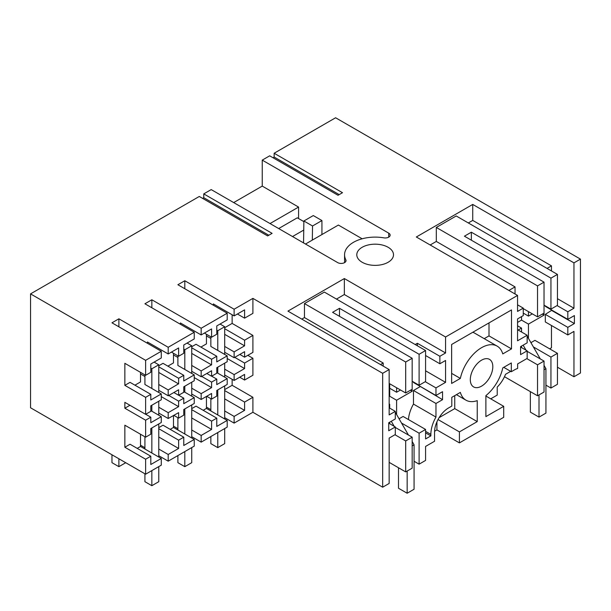 <?xml version="1.0" encoding="UTF-8"?>
<svg xmlns="http://www.w3.org/2000/svg" width="611" height="611" viewBox="0 0 611 611"><rect width="100%" height="100%" fill="white"/><g stroke="black" fill="none" stroke-linecap="round" stroke-linejoin="round"><path stroke-width="0.92" d="M557.438 305.378L557.438 274.408L550.946 278.15L550.946 309.12L557.438 305.378M557.438 274.408L456.211 215.966L436.315 227.452L537.535 285.895L544.027 282.145L464.429 236.19L471.356 232.195L550.946 278.15M528.454 338.395L528.454 324.105L544.027 315.116L544.027 282.145M544.027 313.115L537.535 316.865L537.535 285.895M515.042 293.983L515.042 286.895L436.315 241.437L436.315 227.452M537.535 316.865L523.26 308.624M468.324 222.954L472.738 220.411L472.738 204.425L416.328 236.992L517.555 295.434L445.572 336.989L344.344 278.547L287.934 311.121L389.161 369.563L382.669 373.306L252.901 298.382L252.901 313.367L244.591 318.163L244.591 309.869L234.12 315.91L213.361 303.927L213.361 305.225M436.315 241.437L430.175 244.988M544.027 305.126L550.946 309.12M471.356 240.192L471.356 232.195M523.26 313.115L528.454 316.116L528.454 311.618M517.555 322.409L521.534 320.111L521.534 316.613M510.674 371.335L505.518 374.314A22.027 12.716 -60 0 1 497.224 387.061L497.224 395.088L490.732 398.83M521.534 347.583L521.534 346.086M521.534 331.994L521.534 328.099L518.159 330.047M508.902 290.439L515.042 286.895M504.487 376.704L537.535 395.783L537.535 364.813L526.812 358.619M557.438 384.296L550.946 388.046L550.946 357.076L557.438 353.326L557.438 384.296M545.928 385.144L550.946 388.046M537.535 395.783L544.027 392.041L544.027 361.07L527.156 351.333M530.921 342.664L534.946 340.342L557.438 353.326M551.466 325.503L551.466 347.781L549.648 348.835M545.325 314.367L567.818 327.351L567.818 334.943L545.325 321.959L545.325 314.367L551.901 310.167M567.818 327.351L574.393 323.555L574.393 315.566L567.818 319.362L545.325 306.371L545.325 305.874M551.466 270.956L551.466 265.861L547.051 268.412M532.349 313.863L528.454 316.116M472.738 220.411L551.466 265.861M557.438 298.68L573.958 308.219L573.958 262.867L580.45 259.117L580.45 373.008L573.958 376.758L573.958 331.399L567.818 334.943M472.738 204.425L573.958 262.867M573.958 308.219L567.818 311.77L557.087 305.576M567.818 319.362L567.818 311.77M574.393 323.555L551.901 310.571M202.585 198.369L203.753 197.689L203.753 193.886L211.2 189.593L337.677 262.608A4.896 2.826 -0 0 0 343.008 263.226A4.896 2.826 -0 0 0 346.032 260.614A4.896 2.826 -0 0 0 345.826 259.805A30.588 17.658 -0 0 1 344.558 254.772A30.588 17.658 -0 0 1 383.861 237.847A4.896 2.826 -0 0 0 390.154 235.136A4.896 2.826 -0 0 0 388.718 233.142L262.241 160.12L269.68 155.82L338.028 195.283L342.496 192.709L274.148 153.246L335.607 117.763L580.45 259.117M203.753 193.886L272.101 233.349L267.641 235.922L199.293 196.467L30.55 293.883L30.55 407.774L145.617 474.205L161.273 465.162L161.273 458.471L150.81 464.513L150.81 456.226L145.617 459.22L145.617 474.205M150.81 456.226L130.044 444.235L124.85 447.237L124.85 425.195L145.617 437.186L145.617 420.2L124.85 408.217L124.85 402.336L145.617 414.327L145.617 397.341L150.81 394.347L130.044 382.356L124.85 385.35L124.85 363.316L145.617 375.307L150.81 372.305L150.81 364.019L161.273 357.97L161.273 351.279L145.617 360.322L30.55 293.883M161.273 351.279L111.966 322.807L118.885 318.812L118.885 326.801M171.439 352.104L178.626 356.251L183.774 353.273L183.774 344.986L194.237 338.937L194.237 332.247L168.201 347.285L118.885 318.812M194.237 332.247L144.922 303.774L151.849 299.78L151.849 307.768M211.582 334.164L211.582 337.219L216.775 334.217L216.775 325.93L227.2 319.912L227.2 313.214L201.164 328.252L151.849 299.78M227.2 313.214L177.885 284.741L184.812 280.747L184.812 288.743M252.901 298.382L234.12 309.219L184.812 280.747M388.122 247.279A18.353 10.593 -0 0 0 368.12 244.988A18.353 10.593 -0 0 0 356.793 254.772A18.353 10.593 -0 0 0 362.17 262.264A18.353 10.593 -0 0 0 382.173 264.563A18.353 10.593 -0 0 0 393.499 254.772A18.353 10.593 -0 0 0 388.122 247.279M274.148 153.246L274.148 157.05L339.197 194.611M274.148 157.05L272.98 157.73M517.555 295.434L517.555 311.419L523.26 308.12L523.26 315.612L517.555 318.911L517.555 340.793L527.156 335.248L527.156 342.84L520.58 346.636L520.58 354.624L527.156 350.829L527.156 358.42L517.639 363.919L517.639 368.464A19.88 11.479 120 0 0 514.523 369.861L511.323 371.709L511.323 362.965L502.777 367.898A31.199 18.017 -60 0 1 485.89 395.638L485.89 416.61L503.708 406.323L503.708 417.313L459.411 442.891L459.411 431.901L477.237 421.613L477.237 400.633A31.199 18.017 -60 0 1 465.964 400.174A31.199 18.017 -60 0 1 460.35 392.399L451.796 397.333L451.796 406.071L448.596 407.919A19.88 11.479 -60 0 0 434.543 432.275L434.543 441.264L425.584 446.435L425.584 460.419L419.1 464.169L419.1 433.199L425.584 429.449L403.092 416.465L399.067 418.787M425.584 429.449L425.584 438.942L430.862 435.895L430.862 434.398A25.082 14.481 -60 0 1 435.964 417.076L435.964 403.474L442.54 399.678L442.54 391.689L435.964 395.485L435.964 387.893L445.572 382.349L445.572 360.467L439.859 363.766L439.859 356.274L445.572 352.975L445.572 336.989M476.168 387.664A15.909 9.18 -60 0 1 473.609 386.931A15.909 9.18 -60 0 1 472.555 370.572A15.909 9.18 -60 0 1 486.952 358.649A15.909 9.18 -60 0 1 489.518 359.383A15.909 9.18 -60 0 1 490.564 375.742A15.909 9.18 -60 0 1 476.168 387.664M511.499 309.922L451.628 344.482L451.628 383.448L460.35 378.415A31.199 18.017 -60 0 1 497.163 346.139A31.199 18.017 -60 0 1 502.777 353.914L511.499 348.881L511.499 309.922M527.156 335.248L517.555 329.703M517.555 304.828L523.26 308.12M521.534 320.111L528.454 324.105M542.293 314.115L544.027 315.116M517.555 325.808L521.534 328.099M537.535 364.813L544.027 361.07M533.388 346.933L550.946 357.076M527.156 350.829L520.58 347.033M233.692 202.577L262.241 186.095L262.241 160.12M573.958 376.758L557.438 367.211M436.918 421.865L436.918 429.9L459.411 442.891M436.918 429.9L434.566 431.259M224.695 398.884L244.591 410.371L234.12 416.412L234.12 423.11L252.901 412.272L382.669 487.196L389.161 483.446L389.161 438.095L395.302 434.543L395.302 426.952L388.726 430.747L388.726 422.759L395.302 418.963L395.302 411.371L389.161 414.915L389.161 369.563M234.12 423.11L224.695 417.664M210.848 409.668L206.442 407.125M191.732 417.962L211.589 429.426L201.164 435.444L201.164 442.143L227.2 427.104L227.2 420.414L216.775 426.432L216.783 418.138L211.582 421.139L191.732 409.668M201.164 442.143L191.732 436.697M177.885 428.701L173.478 426.157M178.626 443.227L178.626 448.459L168.201 454.477L168.201 461.168L194.237 446.137L194.237 439.439L183.774 445.488L183.774 437.193L178.626 440.164L158.768 428.701M168.201 461.168L158.768 455.722M144.922 447.733L140.515 445.182M439.118 417.641L454.744 408.622L454.744 395.638M232.134 314.764L232.134 323.418L252.901 335.401L252.901 352.387L244.591 357.183L239.825 354.433M247.806 355.327L252.901 358.26L252.901 375.246L244.591 380.042L244.591 374.406L234.12 380.447L224.695 375.009M232.134 379.301L232.134 385.297L224.695 389.589M244.591 410.371L244.591 402.076L252.901 397.28L232.134 385.297M252.901 397.28L252.901 412.272M382.669 487.196L382.669 373.306M203.753 197.689L268.809 235.25M389.161 396.531L389.681 396.233L396.6 400.228L412.173 391.239L410.447 390.238M389.161 403.924L389.681 404.222L389.161 404.528M395.302 427.456L412.173 437.193L405.689 440.936L405.689 471.906L412.173 468.163L412.173 437.193M389.681 423.706L389.681 422.209M389.681 408.125L389.681 404.222M394.958 434.742L405.689 440.936M389.161 462.367L405.689 471.906M395.302 426.952L388.726 423.156M395.302 411.371L389.161 407.82M389.681 396.233L389.681 383.746M383.189 366.111L383.189 363.018L380.508 364.568M301.781 319.11L304.461 317.56L383.189 363.018M405.689 376.002L405.689 392.988L412.173 389.238L412.173 358.267L405.689 362.018L405.689 376.002M304.461 317.56L304.461 303.575L405.689 362.018M389.161 383.448L405.689 392.988M304.461 303.575L324.357 292.089L425.584 350.531L425.584 381.501L419.1 385.243L419.1 354.273L425.584 350.531M445.572 352.975L344.344 294.533L336.47 299.077M344.344 294.533L344.344 278.547M430.862 435.895L425.584 432.848M401.534 423.056L419.1 433.199M396.6 414.518L396.6 400.228M414.075 461.267L419.1 464.169M435.964 403.474L413.471 390.49L413.471 404.085L435.964 417.076M413.471 404.085A25.082 14.481 120 0 0 408.438 419.551M439.859 363.766L425.584 355.526M415.205 344.535L417.366 343.283L439.859 356.274M417.366 343.283L417.366 345.78M445.572 382.349L425.584 370.808M435.964 387.893L425.241 381.699M435.964 395.485L413.471 382.501L413.471 381.997M412.173 381.249L419.1 385.243M442.54 399.678L420.047 386.297M420.047 386.694L413.471 390.49M389.681 388.245L396.6 392.239L396.6 387.741M396.6 392.239L400.495 389.994M412.173 389.238L412.173 391.239M339.502 316.315L339.502 308.318L419.1 354.273M339.502 308.318L332.583 312.32L412.173 358.267M477.237 421.613L454.744 408.622M459.411 431.901L438.026 419.551M303.881 220.991L312.534 225.986L321.936 220.556L313.29 215.561L303.881 220.991L303.552 242.911M362.163 238.786L338.379 225.054L305.5 244.033M298.58 218.562L298.58 207.076L262.241 186.095M321.936 234.548L321.936 220.556M484.21 338.662L488.999 335.897L488.999 322.906M497.163 346.139L474.671 333.148A31.199 18.017 120 0 0 472.754 332.285M511.499 348.881L488.999 335.897M451.628 373.374L460.35 378.415M503.708 406.323L485.89 396.035M511.323 371.709L503.754 367.341M298.58 207.076L270.031 223.557M312.32 240.1L312.534 225.986M168.201 347.285L168.201 353.975L147.434 341.984L147.434 343.283M178.626 353.189L178.626 347.957L168.201 353.975M178.618 353.189L178.618 356.251M158.768 366.821L178.626 378.285L183.774 375.314L163.007 363.324L158.768 365.775M183.774 375.314L183.774 380.951L194.237 374.902L194.237 380.752L183.774 386.794L183.774 392.3L178.626 395.271L173.86 392.514M178.618 378.285L178.618 383.777M178.626 389.78L168.201 395.783L168.201 389.94L178.626 383.777M178.618 389.78L178.618 395.271M178.679 395.233L183.774 398.173L178.626 401.144L168.766 395.454M183.774 398.173L183.774 403.68L194.237 397.631L194.237 403.474L183.774 409.523L183.774 415.159L178.618 418.13L178.618 412.639M178.618 401.144L178.618 406.636M178.626 412.639L168.201 418.512L168.201 412.669L178.626 406.636M158.768 427.654L163.007 425.203L183.774 437.193M178.618 440.164L178.618 443.227M124.85 447.237L145.617 459.22M124.85 385.35L145.617 397.341M145.617 375.307L145.617 360.322M134.924 385.174L140.515 381.951L140.515 372.359M168.201 395.783L158.768 390.337M145.617 414.327L150.81 411.325L150.81 405.826L161.273 399.777L161.273 393.935L150.81 399.984L150.81 394.347M168.201 389.94L158.768 384.495M161.273 393.935L144.922 384.495L144.922 374.902M178.626 383.922L158.768 372.458M144.922 376.506L140.515 373.955M168.201 418.512L158.768 413.067M145.617 437.186L150.81 434.184L150.81 428.555L161.273 422.507L161.273 416.664L150.81 422.705L150.81 417.206L145.617 420.2M168.201 412.669L158.768 407.224M178.626 406.651L161.273 396.631M161.273 416.664L150.81 410.623M168.201 454.477L158.768 449.032M178.626 448.459L158.768 436.995M140.515 434.238L140.515 446.481L137.223 448.382M150.81 417.206L145.716 414.266M124.85 408.217L129.944 405.276M161.273 458.471L140.515 446.481M178.626 418.13L173.745 415.312M173.478 415.465L173.478 427.456L170.186 429.35M173.478 353.273L173.478 362.919L167.888 366.142M201.164 435.444L191.732 429.999M211.589 387.618L201.164 393.637L201.164 399.479L211.589 393.461L211.582 399.098L216.783 396.096L216.775 390.467L227.2 384.449L227.2 378.599L216.775 384.617L216.783 379.118L211.589 382.112L211.589 387.603L194.237 377.606M211.589 382.112L201.729 376.422M216.775 379.118L211.689 376.177M211.582 364.752L211.582 359.253L216.775 356.259L216.775 361.895L227.2 355.877L227.2 361.72L216.775 367.738L216.783 373.237L211.589 376.239L206.824 373.489M211.589 376.239L211.589 370.732L201.164 376.75L191.732 371.312M216.775 418.138L196.016 406.147L191.732 408.622M206.442 396.432L206.442 408.423L203.196 410.294M201.164 376.75L201.164 370.908L211.589 364.744M211.589 399.098L206.709 396.279M211.589 429.426L211.589 421.132M201.164 399.479L191.732 394.034M201.164 393.637L191.732 388.191M201.164 370.908L191.732 365.462M194.237 397.631L183.774 391.59M194.237 374.902L177.885 365.462L177.885 355.823M201.164 328.252L201.164 334.943L180.398 322.959L180.398 324.258M211.589 334.156L211.589 328.924L201.164 334.943M216.775 356.259L196.016 344.268L191.732 346.743M206.442 334.248L206.442 343.886L200.897 347.086M211.589 337.219L204.402 333.071M177.885 357.473L173.478 354.922M211.589 359.253L191.732 347.789M211.589 364.889L191.732 353.425M194.237 439.439L173.478 427.456M234.739 357.366L244.591 363.056L244.591 368.563L227.2 358.52M244.591 363.056L252.901 358.26M244.591 357.183L244.591 351.676L234.12 357.725L224.695 352.28M234.12 416.412L224.695 410.966M244.591 368.563L234.12 374.604L234.12 380.447M234.12 357.725L234.12 351.875L244.591 345.834L244.591 340.197L252.901 335.401M234.12 374.604L224.695 369.159M234.12 351.875L224.695 346.437M244.591 402.076L224.695 390.589M234.12 309.219L234.12 315.91M227.2 355.877L210.848 346.437L210.848 336.791M227.2 378.599L216.783 372.588M232.134 323.418L224.695 327.71M244.591 318.163L237.412 314.016M210.848 338.441L206.442 335.897M244.591 340.197L224.695 328.71M244.591 345.834L224.695 334.347M244.591 380.042L239.711 377.224M227.2 420.414L206.442 408.423M303.873 221.617L297.282 217.814L278.677 228.552M303.751 230.064L292.524 236.541M527.156 336.142L540.307 358.924M544.027 365.363L545.928 368.662L545.928 413.12L539.009 417.114L530.356 412.12L530.356 391.636M539.009 394.935L539.009 417.114M523.131 345.162L526.033 350.179M545.928 368.662L544.027 369.762M395.302 412.265L408.453 435.047M412.173 441.486L414.075 444.785L414.075 489.243L407.155 493.237L398.502 488.242L398.502 467.766M407.155 471.058L407.155 493.237M391.284 421.285L394.179 426.302M414.075 444.785L412.173 445.885M217.776 432.55L217.776 447.634L224.695 443.639L224.695 428.555M217.776 447.634L210.848 443.639L210.848 436.544M210.848 398.67L210.848 410.966M224.695 354.426L224.695 326.732L220.036 324.044M224.695 418.963L224.695 385.892M224.695 377.155L224.695 363.163M216.775 330.154L217.776 330.727L217.776 350.431M217.776 367.165L217.776 373.161M217.776 389.887L217.776 414.968M224.695 326.732L217.776 330.727M184.812 451.582L184.812 466.667L191.732 462.672L191.732 447.58M184.812 466.667L177.885 462.672L177.885 455.577M177.885 417.703L177.885 429.999M191.732 373.458L191.732 345.765L187.073 343.077M191.732 437.995L191.732 404.925M191.732 396.188L191.732 382.196M183.774 349.164L184.812 349.759L184.812 369.464M184.812 386.19L184.812 392.186M184.812 408.919L184.812 433.993M191.732 345.765L184.812 349.759M151.849 470.607L151.849 485.699L158.768 481.697L158.768 466.613M151.849 485.699L144.922 481.697L144.922 473.808M144.922 436.781L144.922 449.032M158.768 392.491L158.768 364.798L154.109 362.109M158.768 457.02L158.768 423.958M158.768 415.213L158.768 401.228M150.81 368.189L151.849 368.792L151.849 388.489M151.849 405.223L151.849 411.218M151.849 427.952L151.849 453.026M158.768 364.798L151.849 368.792M118.885 458.769L118.885 466.667L111.966 462.672L111.966 454.775M118.885 466.667L125.721 462.718M430.862 434.398L425.584 431.351M388.718 233.142L388.718 237.137M345.826 259.805L345.826 261.416M456.417 394.668L465.964 400.174M344.558 254.772L344.558 262.631"/></g></svg>
